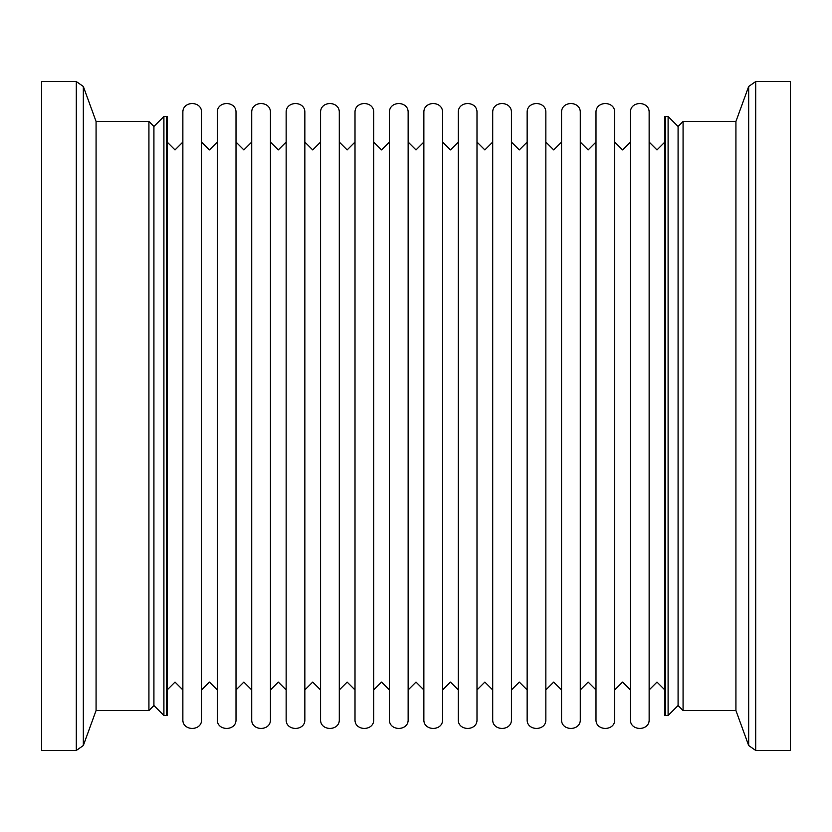 <?xml version="1.0" encoding="UTF-8"?>
<svg xmlns="http://www.w3.org/2000/svg" width="832" height="832" viewBox="0 0 832 832"><rect width="100%" height="100%" fill="white"/><g stroke="black" fill="none" stroke-linecap="round" stroke-linejoin="round"><path stroke-width="1.25" d="M665.6 715.52L665.6 116.48L664.851 116.48L664.851 715.52L665.6 715.52L665.6 116.48L668.096 116.48L668.096 715.52L665.6 715.52M148.928 710.528L153.92 705.536L163.904 715.52L166.4 715.52L166.4 116.48L167.149 116.48L167.149 715.52L166.4 715.52L166.4 116.48L163.904 116.48L153.92 126.464L148.928 121.472L148.928 710.528L96.075 710.528L83.325 745.534L76.294 750.464L76.294 81.536L41.6 81.536L41.6 750.464L76.294 750.464M182.863 719.389L182.863 112.611C182.354 100.547 202.093 100.547 201.573 112.611L201.573 719.389C202.27 731.422 182.166 731.422 182.863 719.389M217.298 719.389L217.298 112.611C216.778 100.547 236.517 100.547 236.007 112.611L236.007 719.389C236.694 731.422 216.601 731.422 217.298 719.389M251.722 719.389L251.722 112.611C251.202 100.547 270.941 100.547 270.431 112.611L270.431 719.389C271.128 731.422 251.025 731.422 251.722 719.389M286.146 719.389L286.146 112.611C285.636 100.547 305.375 100.547 304.855 112.611L304.855 719.389C305.552 731.422 285.449 731.422 286.146 719.389M320.58 719.389L320.58 112.611C320.06 100.547 339.799 100.547 339.29 112.611L339.29 719.389C339.976 731.422 319.883 731.422 320.58 719.389M355.004 719.389L355.004 112.611C354.484 100.547 374.223 100.547 373.714 112.611L373.714 719.389C374.41 731.422 354.307 731.422 355.004 719.389M389.428 719.389L389.428 112.611C388.918 100.547 408.658 100.547 408.138 112.611L408.138 719.389C408.834 731.422 388.731 731.422 389.428 719.389M423.862 719.389L423.862 112.611C423.342 100.547 443.082 100.547 442.572 112.611L442.572 719.389C443.269 731.422 423.166 731.422 423.862 719.389M458.286 719.389L458.286 112.611C457.777 100.547 477.516 100.547 476.996 112.611L476.996 719.389C477.693 731.422 457.59 731.422 458.286 719.389M492.71 719.389L492.71 112.611C492.201 100.547 511.94 100.547 511.42 112.611L511.42 719.389C512.117 731.422 492.024 731.422 492.71 719.389M527.145 719.389L527.145 112.611C526.625 100.547 546.364 100.547 545.854 112.611L545.854 719.389C546.551 731.422 526.448 731.422 527.145 719.389M561.569 719.389L561.569 112.611C561.059 100.547 580.798 100.547 580.278 112.611L580.278 719.389C580.975 731.422 560.872 731.422 561.569 719.389M595.993 719.389L595.993 112.611C595.483 100.547 615.222 100.547 614.702 112.611L614.702 719.389C615.399 731.422 595.306 731.422 595.993 719.389M630.427 719.389L630.427 112.611C629.907 100.547 649.646 100.547 649.137 112.611L649.137 719.389C649.834 731.422 629.73 731.422 630.427 719.389M167.149 689.936L175.011 682.074L182.863 689.936M167.149 142.064L175.011 149.926L182.863 142.064M201.573 689.936L209.435 682.074L217.298 689.936M201.573 142.064L209.435 149.926L217.298 142.064M236.007 689.936L243.859 682.074L251.722 689.936M236.007 142.064L243.859 149.926L251.722 142.064M270.431 689.936L278.294 682.074L286.146 689.936M270.431 142.064L278.294 149.926L286.146 142.064M304.855 689.936L312.718 682.074L320.58 689.936M304.855 142.064L312.718 149.926L320.58 142.064M339.29 689.936L347.142 682.074L355.004 689.936M339.29 142.064L347.142 149.926L355.004 142.064M373.714 689.936L381.576 682.074L389.428 689.936M373.714 142.064L381.576 149.926L389.428 142.064M408.138 689.936L416 682.074L423.862 689.936M408.138 142.064L416 149.926L423.862 142.064M442.572 689.936L450.424 682.074L458.286 689.936M442.572 142.064L450.424 149.926L458.286 142.064M476.996 689.936L484.858 682.074L492.71 689.936M476.996 142.064L484.858 149.926L492.71 142.064M511.42 689.936L519.282 682.074L527.145 689.936M511.42 142.064L519.282 149.926L527.145 142.064M545.854 689.936L553.706 682.074L561.569 689.936M545.854 142.064L553.706 149.926L561.569 142.064M580.278 689.936L588.141 682.074L595.993 689.936M580.278 142.064L588.141 149.926L595.993 142.064M614.702 689.936L622.565 682.074L630.427 689.936M614.702 142.064L622.565 149.926L630.427 142.064M649.137 689.936L656.989 682.074L664.851 689.936M649.137 142.064L656.989 149.926L664.851 142.064M96.075 710.528L96.075 121.472L83.325 86.466L76.294 81.536M96.075 121.472L148.928 121.472M153.92 705.536L153.92 126.464M163.904 715.52L163.904 116.48M683.072 710.528L735.925 710.528L748.675 745.534L755.706 750.464L790.4 750.464L790.4 81.536L755.706 81.536L748.675 86.466L735.925 121.472L683.072 121.472L683.072 710.528L678.08 705.536L668.096 715.52M678.08 705.536L678.08 126.464L668.096 116.48M678.08 126.464L683.072 121.472M735.925 710.528L735.925 121.472M83.325 745.534L83.325 86.466M748.675 745.534L748.675 86.466M755.706 750.464L755.706 81.536"/></g></svg>
